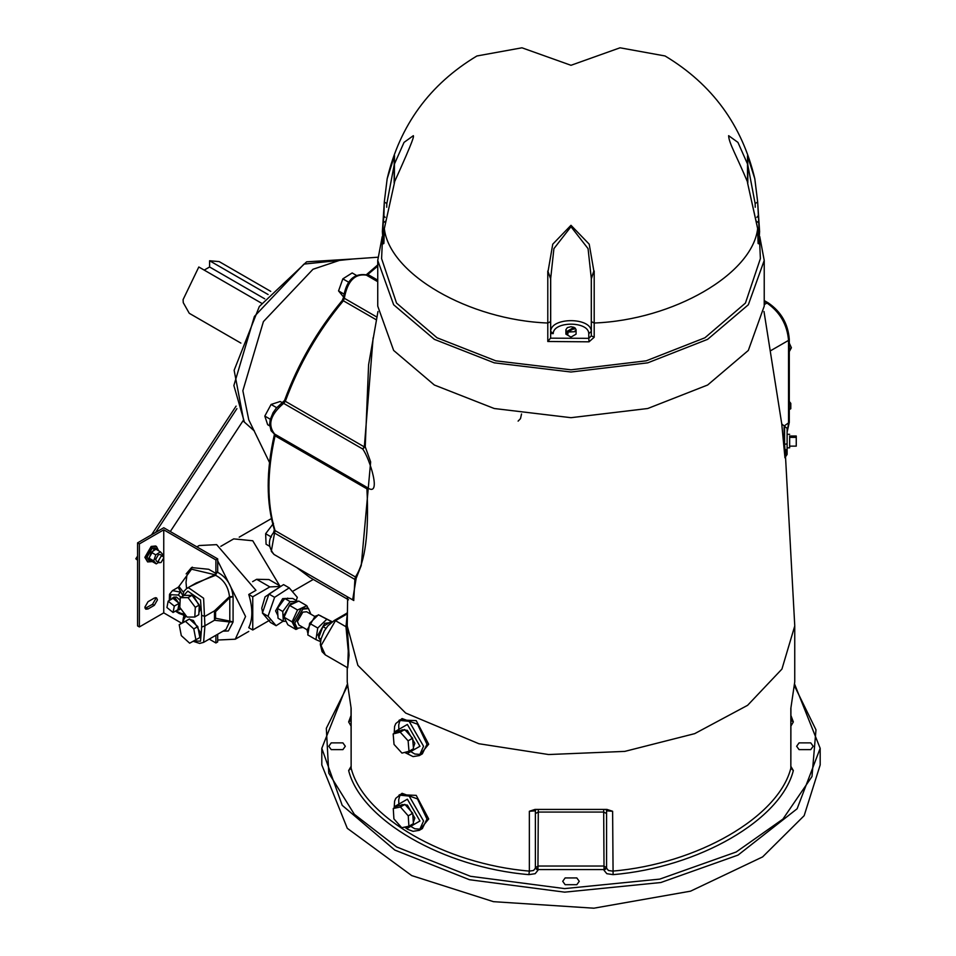 <?xml version="1.0" encoding="UTF-8"?>
<svg xmlns="http://www.w3.org/2000/svg" width="956" height="956" viewBox="0 0 956 956"><rect width="100%" height="100%" fill="white"/><g stroke="black" fill="none" stroke-linecap="round" stroke-linejoin="round"><path stroke-width="1.43" d="M757.642 228.233L747.461 182.488L757.654 228.639L758.072 242.657L758.765 243.828L759.602 231.567L757.654 201.859L754.81 178.748C742.131 125.224 712.22 84.295 665.065 55.974L620.026 47.8L570.983 65.295L521.952 47.8L476.913 55.974C429.758 84.295 399.847 125.224 387.168 178.748L384.324 201.859L382.376 231.567L383.213 243.828L383.906 242.657L384.324 228.639L394.517 182.488L384.324 228.639C389.606 274.217 468.846 319.973 547.788 323.02L547.788 341.495L550.644 337.97L550.644 278.877L547.788 270.99L550.68 278.471L553.906 248.644L570.983 226.691L588.071 248.644L591.298 278.471L593.855 271.014L589.219 244.186L570.983 225.305L552.747 244.186L548.123 271.014M383.906 215.865L384.3 202.003L387.168 178.748L394.517 155.709L394.159 164.659L404.03 142.384L413.339 135.68C413.673 136.66 414.856 136.899 394.374 182.178L394.47 155.9M593.855 271.014L591.334 278.877L591.334 335.867L594.19 337.265L594.19 270.99M747.604 182.178C736.263 155.123 728.807 142.791 728.639 135.68L737.936 142.384L747.819 164.659L747.496 155.9L747.496 182.297M747.496 155.9L754.81 178.748L757.678 202.003L755.132 203.556L755.24 207.249M756.232 221.111L758.741 222.772L760.39 258.598L745.441 303.076L704.931 337.779L646.22 360.818L570.983 369.817L495.746 360.818L437.035 337.779L396.537 303.076L381.587 258.598L383.236 222.772L385.746 221.111M547.788 341.495L589.027 341.818L594.19 337.265M747.819 182.943L747.819 164.659M758.084 242.43L758.765 243.828M756.853 217.335L758.072 215.865M758.741 222.772L757.678 202.003M591.334 278.877L591.334 331.397L588.788 333.632L591.298 331.397C591.071 317.081 550.907 317.081 550.68 331.397L553.213 333.632L550.644 333.477L550.644 278.877M550.68 331.397L550.68 278.471M591.298 331.397L591.298 278.471M589.027 341.818L588.788 338.328L591.334 335.867M394.159 182.943L394.159 164.659M383.213 243.828L383.882 242.43M383.236 222.772L383.882 216.02L385.125 217.335M553.213 333.632C553.273 321.013 588.705 321.013 588.765 333.632L588.788 338.328L550.62 338.185M576.074 329.665L574.58 331.732L567.936 332.007L575.046 327.896L576.074 329.665L576.074 334.146L570.983 337.086L565.904 334.146L565.904 329.665L567.386 327.585L570.983 326.725L574.042 327.31L574.042 329.306M567.936 332.007L567.936 334.002L566.92 333.417L565.904 329.665M566.92 331.421L574.042 327.31M567.936 332.831L566.92 333.417M759.745 236.55L764.226 260.45L748.333 304.761L707.631 339.344L647.738 362.838L570.983 372.015L494.24 362.838L434.347 339.344L393.645 304.761L377.74 260.45L382.233 236.55M764.226 260.45L764.226 306.123L748.333 350.434L707.631 385.017L647.738 408.511L570.983 417.688L494.24 408.511L434.347 385.017L393.645 350.434L377.74 306.123L377.74 260.45M352.668 599.854L356.158 578.308L361.249 565.51L370.653 461.939L365.228 446.775L368.598 364.726L377.967 311.525M784.864 457.745L787.111 454.423L787.111 428.36L781.745 423.95L784.936 457.554M419.457 830.238L428.694 818.969L416.219 795.368L399.68 794.687M347.673 667.766L349.06 655.362L347.231 626.801M419.457 755.503L428.694 744.222L416.219 720.633L399.68 719.94M785.521 456.837L794.747 625.594L794.747 681.903L790.839 708.36L790.839 768.218C778.543 817.069 697.223 864.009 612.617 871.107L608.422 870.486L606.582 868.227L606.582 810.831L612.617 811.262L606.952 809.409L535.025 809.409L529.361 811.262L529.361 871.107C444.755 864.009 363.435 817.069 351.139 768.218L351.139 708.36L347.231 681.903L347.231 667.551M351.043 766.461L348.641 770.56L351.139 768.218L351.055 707.834M790.923 707.787L790.839 768.218L793.337 770.56L790.923 766.461M347.243 596.723L347.578 599.34M273.488 523.338L265.637 533.711L266.079 544.227L269.628 546.282M271.325 537.009L265.637 533.711M282.785 402.966L280.216 401.484L271.086 404.46L264.812 416.075L267.656 424.703L269.652 425.862M276.69 407.698L271.086 404.46M270.321 419.266L264.812 416.075M356.146 275.244L352.166 272.95L342.834 278.853L338.555 290.911L343.61 297.065M348.57 282.163L342.834 278.853M343.73 293.898L338.555 290.911M377.823 257.224L341.137 259.829L312.982 269.269L263.402 321.61L242.86 390.729L248.763 419.827L269.532 462.549M236.909 408.642L155.589 532.468L137.568 542.865L137.568 625.905L139.373 626.945L163.751 612.868L163.751 529.827L139.373 543.904L139.373 626.945M217.693 634.234L217.693 640.03L235.284 639.206L245.561 616.5L217.693 560.79L217.693 558.89L163.751 527.748L155.589 532.468M170.299 531.524L243.123 420.652M137.568 560.216L135.824 558.77L137.568 556.117M151.586 534.774L236.084 406.121M137.628 559.81L135.824 558.77M145.085 608.351L152.518 604.312L155.661 598.85L155.446 597.667M261.562 303.219L198.812 266.987L183.086 299.622L183.265 302.67L189.276 313.305L240.876 343.096M270.739 291.377L219.139 261.586L209.603 260.761L268.11 294.532M204.214 270.094L209.603 266.987L264.752 298.834M209.603 266.987L209.603 260.761M373.115 337.827L364.332 446.906L365.228 446.775L362.647 448.973C369.458 457.601 382.878 499.689 366.411 486.998L367.63 488.982L366.937 488.851C369.076 532.874 365.228 562.248 355.417 576.97L356.158 578.308L354.891 579.432L353.732 600.476M787.111 443.811L784.577 444.361C783.896 428.957 783.896 423.544 784.577 428.121L784.577 444.361C785.521 458.426 785.975 460.171 785.94 449.607M787.111 437.167C787.111 464.341 787.111 426.962 787.111 437.167M789.656 437.167C789.656 464.341 789.656 426.962 789.656 437.167M789.656 446.129L796.252 446.129L796.252 436.02L789.656 436.02M789.656 437.358L796.252 437.358M347.578 599.185L347.888 597.106M400.289 805.609L402.082 804.57L407.375 805.095L414.856 818.049L413.315 822.399M393.263 808.501L397.756 805.908L404.926 804.402L412.741 813.257L413.398 823.63L408.905 826.223L401.735 827.729L393.908 818.874L393.263 808.501L400.433 806.995L408.248 815.862L408.905 826.223M412.741 813.257L408.248 815.862M404.926 804.402L400.433 806.995M400.289 730.874L402.082 729.834L407.375 730.348L414.856 743.314L413.398 747.592M393.167 733.945L397.66 731.352L404.699 729.548L412.61 738.235L413.494 748.703L409.001 751.297L401.962 753.101L394.039 744.425L393.167 733.945L400.205 732.153L408.116 740.828L409.001 751.297M404.699 729.548L400.205 732.153M412.61 738.235L408.116 740.828M334.182 620.528L335.46 620.659L321.073 645.563L325.291 654.884L322.076 651.669L320.332 644.452L321.037 638.99L324.251 631.02L327.932 625.81L334.182 620.528L346.012 613.692L347.339 613.752M321.013 639.11L318.683 637.772L320.714 640.496M331.302 621.555L318.444 614.792L332.258 621.794L331.577 621.4L322.889 626.586L318.683 637.772M325.948 628.355L322.889 626.586M329.33 622.738L324.741 623.312L318.013 634.963L319.698 639.134M326.57 619.488L317.75 628.02L315.934 639.612L320.535 641.631M317.75 628.02L309.625 623.324L307.796 634.927L315.934 639.612M318.444 614.792L309.625 623.324M318.001 615.222L315.014 616.273L307.055 630.052L307.975 633.816M320.881 615.855L319.208 615.234M307.055 629.741L298.977 625.081L297.388 621.555L302.825 612.139L306.661 611.768L314.751 616.429M303.148 627.495L297.149 628.247L294.795 623.061L302.825 609.151L308.501 608.59L310.843 614.17M297.149 628.247L295.691 627.411L293.337 622.213L301.367 608.315L307.724 608.255M297.854 628.57L295.93 629.454L292.094 621.866L297.531 609.988L306.804 605.71L308.167 608.398M306.804 605.71L298.738 601.049L289.465 605.327L284.028 617.206L287.864 624.794L295.93 629.454M284.028 617.206L292.094 621.866M289.465 605.327L297.531 609.988M284.123 616.978L283.944 615.294L290.684 603.642L294.771 602.878M286.083 621.292L283.346 621.316L282.761 611.481L290.098 601.587L298.009 601.515L292.703 598.444L284.792 598.516L290.098 601.587M284.792 598.516L277.455 608.41L278.041 618.245L283.346 621.316M277.455 608.41L282.761 611.481M277.885 615.592L275.591 610.884L282.677 598.611L288.21 598.492M283.119 621.185L276.117 625.714L268.039 616.25L274.599 597.333L289.226 587.868L297.304 597.333L296.217 600.476M276.117 625.714L270.464 622.452L262.386 612.987L268.947 594.07L283.574 584.606L289.226 587.868M262.386 612.987L268.039 616.25M268.947 594.07L274.599 597.333M265.171 615.76L263.39 614.146M262.816 613.238L261.741 608.195L265.075 596.843L280.466 586.614M269.831 620.133L252.754 629.992L252.754 596.783L269.831 586.912L280.765 586.422M347.721 667.778L348.259 650.94L345.964 626.73L335.46 620.659L347.291 613.824L345.964 626.73L347.243 625.69M799.073 742.884L810.76 742.884L813.174 746.254L810.76 749.635L799.073 749.635L796.647 746.254L799.073 742.884M576.827 877.943L579.252 881.312L576.827 884.694L565.139 884.694L562.726 881.312L565.139 877.943L576.827 877.943M342.905 749.635L331.218 749.635L328.792 746.254L331.218 742.884L342.905 742.884L345.319 746.254L342.905 749.635M789.286 351.617L791.389 347.757L789.286 343.096M789.286 348.976L791.389 347.757M789.286 409.598L790.791 408.738L790.791 403.336L789.286 401.472M789.286 404.209L790.791 403.336M820.176 748.333L820.176 764.943L804.163 815.671L762.625 856.899L690.543 891.171L593.867 908.2L493.439 901.663L411.713 875.588L347.279 828.302L321.802 764.943L321.802 748.333L342.2 805.334L394.792 850.063L469.48 879.723L564.685 892.151L660.859 882.519L738.056 855.082L797.125 808.764L820.176 748.333L794.699 684.377M348.641 770.56C361.069 819.973 443.309 867.451 528.883 874.632L535.169 873.688L537.929 870.307L535.384 868.227L535.384 810.831L529.361 811.262M535.838 809.481L535.384 810.831M537.929 870.307L538.3 809.696M606.582 810.831L606.14 809.481M603.678 809.696L604.037 870.307L606.809 873.688L613.095 874.632C698.657 867.451 780.897 819.973 793.337 770.56M154.31 598.074L156.533 597.859L157.453 599.89L154.31 605.339L148.025 608.972L145.79 609.199L144.87 607.156L148.025 601.706L154.31 598.074M217.693 640.03L217.693 641.93L215.889 642.97L215.889 635.274M147.618 561.925L144.87 557.336L151.168 546.438L155.613 545.995L156.509 546.509L152.064 546.952L145.766 557.85L147.618 561.925L151.789 561.638M158.349 550.274L156.509 546.509M158.553 550.74L155.565 548.158L152.064 548.505L147.116 557.073L148.574 560.276L152.291 561.578M157.358 549.198L153.868 549.545L148.921 558.113L150.367 561.315M162.639 555.926L163.022 554.815L160.429 551.827L155.936 549.222L151.275 552.269L149.196 558.292L151.789 561.292L156.282 563.885L158.588 562.391M149.196 558.292L153.701 560.885L156.282 563.885M160.429 551.827L155.768 554.862L153.701 560.885M159.15 562.714L156.449 561.16L155.661 559.415L158.361 554.743L160.261 554.552L162.962 556.105L161.05 556.296L158.361 560.969L159.15 562.714L161.05 562.522L163.751 557.85L162.962 556.105M151.275 552.269L155.768 554.862M137.568 542.865L139.373 543.904M217.693 558.89L215.889 559.929L163.751 529.827M163.751 612.868L181.712 623.24M209.233 639.122L215.889 642.97M193.196 641.297L199.685 643.424L203.604 642.372L204.931 625.774L214.467 620.265L229.488 621.938L229.799 621.101L215.566 618.245L215.566 611.709L229.799 597.56L229.488 596.652L214.467 610.86L214.467 620.265L215.566 618.245M183.301 622.332L184.185 616.297M185.106 614.469L183.528 617.002L182.548 622.762M184.042 619.094L185.058 617.433L184.902 614.756M196.111 583.029L186.755 588.43L188.583 587.761L203.604 598.241L204.931 625.774L201.644 627.124L200.521 641.213L193.96 640.879M196.135 583.017L215.542 575.297L214.897 574.735L190.101 586.506M187.723 595.337L193.351 595.588L200.641 608.219L198.908 612.665M189.981 619.5L193.351 620.492L200.641 633.123L199.732 636.672M180.29 597.667L184.293 595.361L192.036 595.325L199.29 605.005L198.812 614.72L194.809 617.038L187.065 617.074L179.8 607.395L180.29 597.667L188.033 597.631L195.299 607.311L194.809 617.038M192.036 595.325L188.033 597.631M199.29 605.005L195.299 607.311M179.202 624.686L189.443 619.022L197.784 626.586L199.888 637.533L189.658 643.197L181.305 635.632L179.202 624.686L185.44 621.328L193.793 628.905L195.896 639.839M189.443 619.022L185.44 621.328M197.784 626.586L193.793 628.905M184.675 613.704L185.022 615.568L176 610.812M180.158 607.861L178.844 609.94L180.636 608.9L179.62 609.211M170.897 599.579L173.837 597.118L176.454 597.07L180.158 600.284M172.032 598.157L175.438 598.492L179.943 604.682M178.844 609.94L177.039 610.203M168.16 601.157L172.988 598.372L179.119 603.332L177.888 609.713L173.072 612.497L166.941 607.538L168.16 601.157L174.303 606.116L173.072 612.497M179.119 603.332L174.303 606.116M182.644 613.68L184.341 615.509M178.27 612.163L179.083 613.465L183.672 615.055L181.64 613.394M169.857 600.177L170.933 594.716L178.27 595.05L180.314 592.099L172.474 590.605L178.127 587.343L182.895 595.648M183.433 592.302L178.927 586.47L178.127 587.343M183.337 614.971L184.209 615.712M178.927 586.482L191.535 569.19L214.897 574.735L217.036 572.035L215.542 575.297C223.716 579.539 228.353 586.649 229.488 596.652L233.085 596.628C231.902 585.538 226.775 577.436 217.693 572.309L215.889 573.421L215.889 559.929M183.516 595.803L187.782 591.107L200.521 599.998L201.644 615.377L204.931 616.369L214.467 610.86L215.566 611.709M229.799 597.56L233.085 596.628L233.085 621.974L229.799 621.101L229.799 597.56M186.563 588.549L186.026 582.371L186.874 575.5M188.356 571.712L192.347 567.147M217.693 560.79L217.693 572.309M186.157 573.899L191.535 567.565L208.695 569.274L215.889 573.421M252.611 581.63L256.638 579.3L268.983 579.551L280 585.909M252.754 596.783L248.763 594.477L255.957 590.33L216.63 544.645L199.195 545.529L196.876 546.868M252.754 629.992L248.763 627.698C252.85 618.986 252.85 607.908 248.763 594.477M220.812 546.33L233.706 538.885L252.754 540.761L279.642 585.705M547.788 270.99L547.788 323.02L550.644 321.61M758.12 243.529L757.654 228.639C752.372 274.217 673.12 319.973 594.19 323.02L591.334 321.61M747.819 165.053L755.132 203.556M384.336 228.233L383.858 243.529M386.726 207.249L386.845 203.556L384.3 202.003M386.845 203.556L394.159 165.053M794.747 625.989L781.936 669.069L747.604 705.313L694.689 733.646L624.782 751.392L548.601 754.535L478.896 743.732L405.667 713.057L357.879 665.376L347.231 625.989L347.602 599.4M613.095 874.632L612.617 811.262M254.057 430.726L244.401 422.122L233.873 385.531L254.404 316.424L303.996 264.083L353.218 258.968L306.637 261.825L259.327 306.494L234.136 370.259L243.923 421.716L254.404 430.929M366.865 275.268L377.74 266.103M367.176 487.476L274.025 433.701L271.098 430.738L269.604 424.476L270.225 419.66L273.069 412.669L276.2 408.236L284.529 400.48C298.021 363.83 317.261 330.489 342.26 300.483L343.574 297.244L344.315 298.272C347.41 281.219 354.736 273.5 366.268 275.101L368.132 274.623L377.74 280.168M342.403 301.08L343.359 300.77L344.315 298.272L376.903 317.093M285.115 400.313L285.33 401.293C298.905 364.451 318.252 330.943 343.359 300.77L376.389 319.842M282.379 403.229L283.645 403.36L285.33 401.293L364.332 446.906L362.647 448.973L283.645 403.36C270.429 414.569 267.393 424.775 274.551 433.964L275.065 435.817L366.937 488.851L366.411 486.998M274.993 434.394L275.065 435.817C266.915 472.121 266.915 503.704 275.065 530.58L274.36 529.744C266.15 502.689 266.138 471.069 274.312 434.861L274.36 433.749M273.942 532.862L274.551 533.042L275.065 530.58L355.417 576.97L354.891 579.432L274.551 533.042L271.301 551.325L274.025 554.456C268.074 547.047 267.919 539.746 273.583 532.552L274.36 529.744M296.79 567.601L310.007 577.532L296.969 567.709M400.719 794.376L402.07 793.313L417.497 798.929L426.985 819.017L422.325 828.589M398.891 805.669L398.712 799.766L399.596 796.24L402.07 793.301L395.796 798.284L394.589 801.164L394.195 807.963M422.409 828.541L419.337 830.31L423.556 821.001L409.168 796.085L398.999 795.081M394.828 807.605L394.792 806.47L407.375 799.192L419.959 821.001L407.375 828.266L405.416 826.952M400.719 719.641L402.07 718.565L417.497 724.182L426.985 744.27L422.325 753.842M398.903 731.029L398.712 725.03L399.596 721.493L402.07 718.565L395.796 723.549L394.589 726.429L394.219 733.336M422.409 753.794L419.337 755.575L423.556 746.254L409.168 721.338L398.999 720.334M394.828 732.977L394.792 731.722L407.375 724.457L419.959 746.254L407.375 753.519L405.416 752.217M794.615 686.205L815.982 729.834L811.991 776.535L782.928 819.089L736.156 852.011L659.76 879.114L564.626 888.602L470.46 876.293L396.585 846.944L354.329 814.297L328.78 773.129L326.319 728.305L347.351 686.205M790.923 726.058L793.337 721.947L790.923 715.494M537.929 869.566L604.037 869.566L606.582 867.498L603.654 866.04L538.324 866.04L535.384 867.498L537.929 869.566M351.043 715.494L348.641 721.947L351.043 726.058M351.139 720.143L348.641 721.947M790.839 720.143L793.337 721.947M784.398 425.814L789.286 422.385L789.286 339.344L788.545 340.384L788.545 423.424L787.111 431.503M764.226 300.578L768.23 302.885L766.963 303.016C779.977 312.11 787.17 324.562 788.545 340.384L771.038 350.482M764.226 301.439L766.963 303.016L764.226 304.594M535.384 868.227L533.544 870.486L529.361 871.107L528.883 874.632M606.582 813.52L603.654 812.062L538.324 812.062L535.384 813.52M606.582 868.227L604.037 870.307M152.518 604.312L154.31 605.339M146.22 607.944L148.025 608.972M223.011 631.163L228.376 630.948L233.085 621.974L229.488 621.938L226.01 629.442L203.532 642.408M183.54 618.317L183.313 622.129M201.644 615.377L201.644 627.124M185.058 617.433L186.026 615.688M178.27 595.05L181.64 597.715M182.572 596.006L182.142 596.604M184.365 615.795L182.895 614.827M182.704 614.78L183.468 615.019M269.831 586.912L256.638 579.3M763.999 311.525L781.781 424.058M347.231 626.921L347.231 625.989M365.981 275.041L377.74 264.92M343.574 297.244C346.203 280.789 353.612 273.296 365.778 274.778L377.74 281.685M274.025 554.456L353.792 600.511M789.656 447.838L787.111 447.838M789.656 434.311L787.111 434.311M420.748 829.234L414.785 828.768L409.742 825.745M404.651 827.119L407.794 829.366L413.064 831.338L419.337 830.31M420.748 754.487L414.785 754.021L409.646 750.926M404.675 752.408L413.064 756.602L419.337 755.575M346.024 613.692L347.351 612.724M308.501 608.59L307.043 607.753M288.33 598.492L287.684 598.109M325.291 654.884L347.53 667.718M347.267 684.377L321.802 748.333M768.23 302.885C781.076 311.68 788.091 323.833 789.286 339.344M789.286 422.385L787.111 432.196M310.007 577.532L348.534 599.782M351.043 720.693L351.043 707.81M182.548 596.365L183.934 591.31L186.755 588.43M179.083 613.465L175.45 611.123M169.308 600.499L169.535 594.297L172.474 590.605M183.229 614.935L184.018 616.046M521.534 413.972L520.494 418.644L518.116 421.118M235.284 639.206L248.775 631.414M271.444 518.558L239.215 537.164M313.281 579.432L292.345 591.525"/></g></svg>
